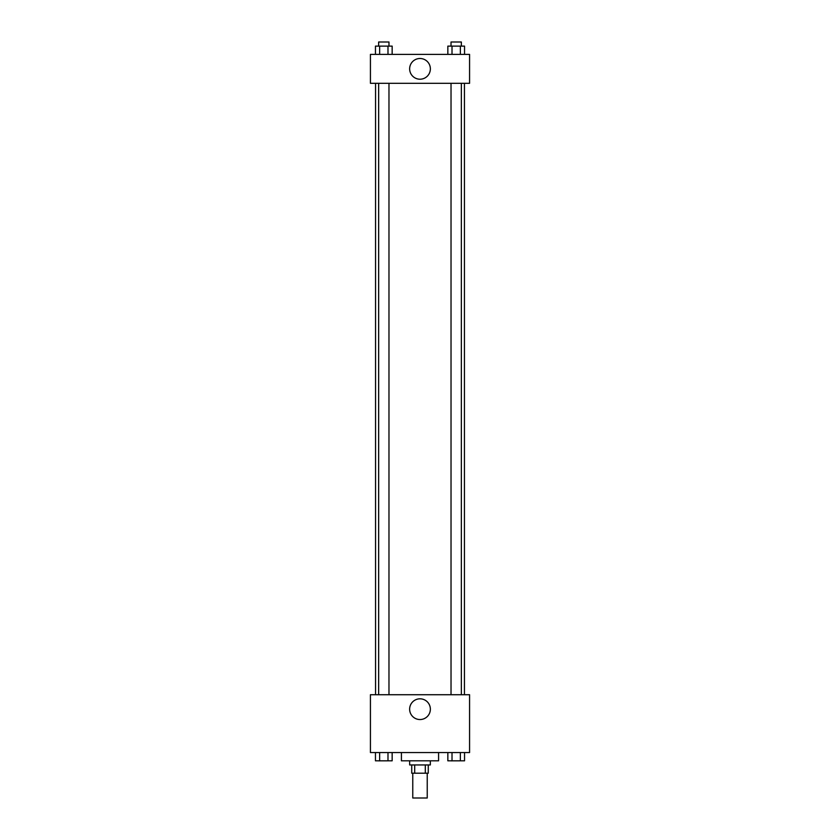 <?xml version="1.0" encoding="UTF-8"?>
<svg xmlns="http://www.w3.org/2000/svg" width="840" height="840" viewBox="0 0 840 840"><rect width="100%" height="100%" fill="white"/><g stroke="black" fill="none" stroke-linecap="round" stroke-linejoin="round"><path stroke-width="1.26" d="M412.766 773.21L412.766 798L427.235 798L427.235 773.21M425.303 764.946L425.303 773.21L411.737 773.21L411.737 764.946M425.303 773.21L428.264 773.21L428.264 764.946M430.332 760.82L430.332 764.946L409.668 764.946L409.668 760.82M414.697 764.946L414.697 773.21M401.415 752.556L401.415 760.82L438.585 760.82L438.585 752.556M469.57 752.556L370.43 752.556L370.43 694.722L469.57 694.722L469.57 752.556M420 719.544A10.364 10.364 0 0 1 411.022 704.004A10.364 10.364 0 0 1 428.978 704.004A10.364 10.364 0 0 1 420 719.544M464.447 83.307L464.447 694.722M451.028 694.722L451.028 83.307M388.973 83.307L388.973 694.722M469.57 83.307L370.43 83.307L370.43 54.39L469.57 54.39L469.57 83.307M430.364 68.849A10.364 10.364 0 0 1 414.824 77.826A10.364 10.364 0 0 1 414.824 59.882A10.364 10.364 0 0 1 430.364 68.849M464.541 54.39L464.541 46.127L447.846 46.127L447.846 54.39M460.362 46.127L460.362 54.39M452.015 46.127L452.015 54.39M451.028 46.127L451.028 42L461.349 42L461.349 46.127M392.154 54.39L392.154 46.127L375.459 46.127L375.459 54.39M387.986 46.127L387.986 54.39M379.638 46.127L379.638 54.39M378.651 46.127L378.651 42L388.973 42L388.973 46.127M464.541 752.556L464.541 760.82L447.846 760.82L447.846 752.556M460.362 752.556L460.362 760.82M452.015 752.556L452.015 760.82M461.349 760.82L451.028 760.851M392.154 752.556L392.154 760.82L375.459 760.82L375.459 752.556M387.986 752.556L387.986 760.82M379.638 752.556L379.638 760.82M388.973 760.82L378.651 760.851M375.554 83.307L375.554 694.722M461.349 694.722L461.349 83.307M378.651 83.307L378.651 694.722"/></g></svg>
